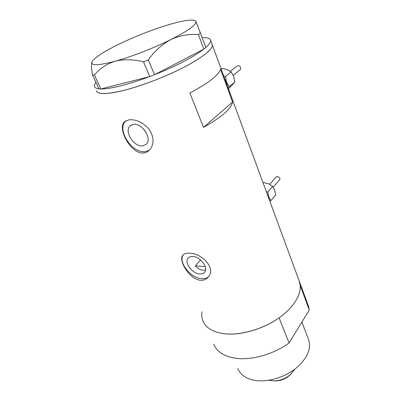 <?xml version="1.0" encoding="UTF-8"?>
<svg xmlns="http://www.w3.org/2000/svg" width="401" height="401" viewBox="0 0 401 401"><rect width="100%" height="100%" fill="white"/><g stroke="black" fill="none" stroke-linecap="round" stroke-linejoin="round"><path stroke-width="0.6" d="M205.593 269.943L203.367 270.264C200.505 270.043 197.833 268.605 195.347 265.943L200.55 259.983M192.335 256.47C190.355 256.47 188.886 257.101 187.929 258.369C184.034 263.011 192.781 274.104 200.179 274.008C202.279 274.053 203.823 273.392 204.816 272.018C208.62 267.382 199.693 256.194 192.335 256.47M133.267 124.42L130.104 125.954C123.789 131.408 134.22 147.498 142.866 145.874L146.345 144.19C152.5 138.761 141.879 122.531 133.267 124.42M143.583 129.042L146.225 132.671M128.831 119.809L124.345 121.909C117.007 128.465 131.157 154.646 143.718 152.961C145.954 152.686 147.904 151.708 149.553 150.024C154.28 144.36 154.19 137.513 149.292 129.488C142.946 122.35 136.129 119.122 128.831 119.809M125.899 120.761L125.869 120.791C116.064 129.217 132.074 153.964 145.413 151.568L149.428 150.154M188.736 253.216C185.738 253.206 183.673 253.983 182.545 255.547C178.345 260.665 189.773 279.908 200.896 280.299C204.229 280.359 206.831 279.106 208.705 276.54C216.194 267.432 200.44 252.374 188.736 253.216M183.382 254.655C177.568 261.908 190.931 278.74 202.264 278.67C204.981 278.76 207.127 278.053 208.705 276.545M182.545 255.542L183.282 254.74M203.507 127.368C221.492 117.247 231.197 108.806 232.615 102.039L220.515 69.223C218.7 75.152 208.485 83.067 189.858 92.967L203.507 127.368L232.615 102.039M213.673 344.078C216.7 351.762 224.114 356.499 235.918 358.288C251.758 360.489 273.773 354.213 289.046 342.935L279.076 317.813C263.357 329.056 240.901 335.607 224.926 333.807C213.021 332.324 205.643 327.903 202.781 320.539C205.643 327.903 213.021 332.324 224.926 333.807C241.041 335.497 263.292 328.99 279.136 317.772C295.001 306.549 302.705 292.194 299.642 282.189L298.971 280.364L300.274 285.582L309.286 310.033L308.59 306.499L212.289 44.897C212.67 49.363 203.728 56.546 185.462 66.451C168.059 75.619 144.54 84.892 126.465 89.714C107.804 94.41 97.794 94.761 96.43 90.771C97.227 93.974 103.879 94.41 116.38 92.085C133.438 88.741 159.904 79.253 180.445 69.017C201.026 58.767 213.157 49.193 212.289 44.897L210.6 40.306C210.891 41.995 209.302 44.381 205.828 47.448M202.159 37.619C207.327 37.403 210.139 38.301 210.6 40.306M203.793 49.128C199.026 52.852 192.28 57.002 183.553 61.579C174.726 66.17 165.052 70.551 154.54 74.726L203.858 49.092L198.44 34.636L200.465 33.077L195.883 21.438L195.182 20.697M200.465 33.077L205.833 47.463L203.858 49.092M154.465 74.766L149.723 76.601L143.508 61.819L148.3 59.96L154.54 74.726M100.841 88.977L98.922 88.862L92.531 74.982L94.43 75.012L100.841 88.977L149.723 76.601M91.894 62.07C91.177 64.381 91.388 68.686 92.531 74.982M94.43 75.012C99.689 68.541 106.596 63.944 115.147 61.223C123.849 59.077 133.302 59.278 143.508 61.819M148.3 59.96C154.626 51.012 162.169 44.205 170.931 39.544C179.924 35.433 189.092 33.794 198.44 34.636M115.147 61.223C131.363 56.777 154.25 47.894 170.931 39.544C188.38 30.631 196.696 24.596 195.883 21.438L194.665 20.461C190.645 19.358 182.019 20.762 168.786 24.662C152.666 29.554 136.46 35.864 120.18 43.594C105.483 50.696 96.285 56.461 92.571 60.882L91.984 61.859C90.521 65.874 98.245 65.664 115.147 61.223M149.653 76.616C127.508 84.776 111.262 88.892 100.912 88.962M98.912 88.842C96.16 88.516 94.646 87.679 94.37 86.32C94.17 85.253 94.691 83.934 95.929 82.365M195.347 265.943L205.212 266.57M308.239 338.83L308.84 340.409C311.236 349.888 306.62 359.441 294.986 369.08C283.687 377.712 267.507 382.313 255.332 380.464C246.149 378.875 240.304 374.9 237.788 368.539M202.781 320.539C201.783 317.813 201.523 314.885 201.994 311.762M307.888 304.59L308.59 306.499M289.046 342.935L309.286 310.033M291.106 373.983L289.587 375.481C285.547 378.875 280.956 380.694 275.818 380.935L275.261 380.94M268.865 380.263L274.284 380.945C280.344 380.659 285.753 378.519 290.519 374.519L294.775 369.241M221.111 68.862L221.768 68.355L227.166 69.584L231.171 71.934L233.703 76.431L234.826 82.025L228.48 88.877M233.257 75.333L240.625 69.358C240.911 69.363 240.66 65.037 238.014 65.814L237.036 66.01L230.369 71.308M224.891 79.132L226.585 82.225L225.422 76.531L223.853 76.3M227.237 85.498L226.585 82.225L229.166 86.721L228.094 87.824M234.826 82.025L229.166 86.721M231.171 71.934L225.422 76.531M263.136 183.016L263.753 182.59L268.755 183.813L272.595 186.41L274.725 190.004L275.682 194.946L270.966 200.595L268.795 197.021L267.808 191.999L266.364 191.793M273.226 187.192L279.813 179.478C280.209 178.345 279.542 177.407 277.818 176.671L276.144 176.936L269.758 184.305M267.307 194.35L268.795 197.021L269.287 199.728M269.943 201.518L270.966 200.595M272.595 186.41L267.808 191.999M263.753 182.59L263.206 183.207M188.5 257.733L187.929 258.369M131.227 125.112L130.104 125.954M125.869 120.791L124.345 121.909M308.84 340.409L301.888 322.058M289.587 375.481L290.519 374.519M275.818 380.935L274.284 380.945M237.106 65.995L237.783 65.859M276.404 176.771L277.713 176.676"/></g></svg>
